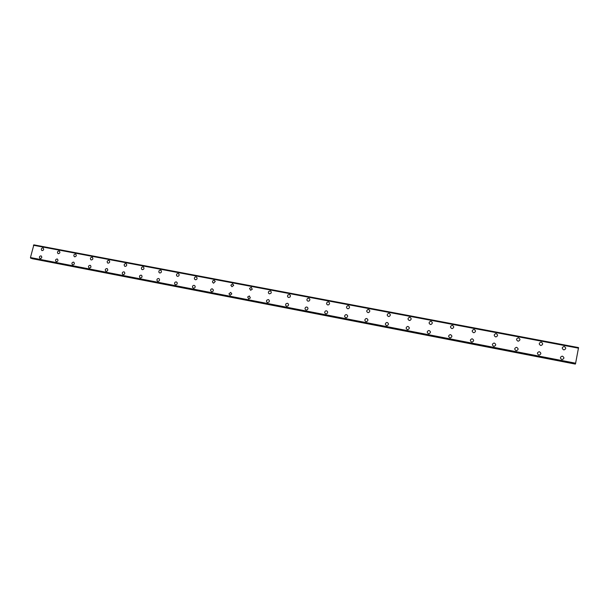 <?xml version="1.0" encoding="UTF-8"?>
<svg xmlns="http://www.w3.org/2000/svg" width="609" height="609" viewBox="0 0 609 609"><rect width="100%" height="100%" fill="white"/><g stroke="black" fill="none" stroke-linecap="round" stroke-linejoin="round"><path stroke-width="0.91" d="M42.166 250.611L41.831 250.489C40.902 249.157 41.229 248.297 42.82 247.901L43.17 248.038C44.084 249.37 43.749 250.23 42.166 250.611L41.831 250.489C40.902 249.157 41.229 248.297 42.82 247.901L43.17 248.038M58.342 253.694L57.969 253.55C57.063 252.202 57.398 251.334 58.989 250.961L59.377 251.114C60.268 252.461 59.926 253.321 58.342 253.694L57.977 253.55C57.063 252.202 57.406 251.342 58.997 250.961L59.377 251.114M74.717 256.808L74.313 256.64C73.43 255.278 73.78 254.417 75.371 254.06L75.79 254.235C76.658 255.605 76.3 256.458 74.717 256.808L74.313 256.64C73.43 255.278 73.78 254.417 75.371 254.06L75.79 254.235M91.304 259.959L90.855 259.769C90.003 258.391 90.368 257.531 91.951 257.196L92.423 257.401C93.253 258.787 92.88 259.64 91.304 259.959L90.855 259.769C90.003 258.391 90.368 257.531 91.951 257.196L92.423 257.401M108.097 263.157L107.595 262.928C106.796 261.527 107.176 260.682 108.752 260.37L109.27 260.622C110.054 262.015 109.658 262.86 108.097 263.157L107.595 262.928C106.796 261.527 107.176 260.682 108.752 260.37L109.27 260.622M125.111 266.392L124.54 266.11C123.802 264.702 124.213 263.864 125.758 263.59L126.345 263.887C127.06 265.296 126.649 266.133 125.111 266.392L124.548 266.11C123.81 264.702 124.213 263.864 125.758 263.59L126.352 263.887M142.346 269.673L141.699 269.323C141.044 267.907 141.471 267.085 142.993 266.849L143.655 267.222C144.287 268.63 143.846 269.452 142.346 269.673L141.699 269.323C141.044 267.907 141.478 267.085 142.993 266.849L143.655 267.222M159.802 272.992L159.063 272.543C158.515 271.134 158.979 270.335 160.449 270.152L161.21 270.624C161.72 272.033 161.248 272.817 159.802 272.992L159.063 272.543C158.515 271.134 158.979 270.335 160.449 270.152L161.202 270.624M177.485 276.357L176.64 275.763C176.237 274.377 176.732 273.624 178.132 273.494L178.993 274.119C179.366 275.496 178.856 276.242 177.485 276.357L176.64 275.763C176.237 274.385 176.732 273.624 178.132 273.494L178.993 274.119M195.398 279.767L194.438 278.968C194.218 277.643 194.751 276.95 196.045 276.882L197.027 277.727C197.209 279.036 196.669 279.714 195.398 279.767L194.438 278.968C194.218 277.643 194.751 276.95 196.045 276.882L197.027 277.727M213.553 283.215L212.495 282.127C212.48 280.916 213.051 280.315 214.201 280.315L215.266 281.465L213.553 283.215L212.495 282.127C212.48 280.924 213.051 280.315 214.201 280.315L215.266 281.465M231.953 286.717L230.849 285.24L232.592 283.794L233.696 285.339L231.953 286.717L230.849 285.24L232.6 283.794L233.689 285.339M250.596 290.265L249.553 288.369L251.235 287.326L252.255 289.283L250.596 290.265L249.553 288.369L251.243 287.326L252.263 289.283M269.49 293.858C268.417 293.454 268.12 292.693 268.599 291.589L270.13 290.896C271.233 291.323 271.515 292.099 270.997 293.218L269.49 293.858C268.417 293.454 268.12 292.693 268.599 291.589L270.137 290.896C271.233 291.323 271.515 292.099 270.99 293.218M288.643 297.504C287.425 296.971 287.189 296.126 287.935 294.954L289.283 294.52C290.523 295.068 290.752 295.928 289.953 297.101L288.643 297.504C287.425 296.971 287.189 296.126 287.943 294.962L289.29 294.52C290.523 295.068 290.752 295.928 289.953 297.101M308.063 301.196C306.723 300.557 306.548 299.643 307.53 298.463L308.702 298.189C310.057 298.859 310.217 299.78 309.189 300.953L308.063 301.196C306.723 300.557 306.548 299.643 307.53 298.463L308.702 298.189C310.057 298.859 310.217 299.773 309.189 300.953M327.741 304.942C326.317 304.196 326.196 303.244 327.368 302.079L328.38 301.912C329.827 302.681 329.941 303.64 328.723 304.797L327.741 304.942C326.317 304.203 326.196 303.244 327.368 302.079L328.38 301.912C329.827 302.673 329.941 303.64 328.723 304.797M347.701 308.74C346.201 307.91 346.118 306.928 347.45 305.787L348.34 305.688C349.855 306.533 349.924 307.522 348.561 308.656L347.701 308.74C346.201 307.91 346.118 306.928 347.45 305.787L348.34 305.688C349.855 306.533 349.924 307.522 348.561 308.656M367.935 312.592C366.382 311.694 366.329 310.689 367.783 309.578L368.574 309.517C370.15 310.43 370.188 311.443 368.704 312.546L367.935 312.592C366.382 311.694 366.329 310.689 367.783 309.578L368.574 309.517C370.15 310.43 370.188 311.443 368.704 312.539M388.458 316.49C386.844 315.531 386.822 314.51 388.382 313.429L389.098 313.399C390.719 314.373 390.742 315.401 389.151 316.474L388.458 316.49C386.852 315.538 386.822 314.51 388.382 313.429L389.098 313.399C390.719 314.373 390.734 315.393 389.151 316.474M409.278 320.456C407.611 319.443 407.611 318.408 409.256 317.342L409.91 317.335C411.577 318.362 411.577 319.398 409.903 320.448L409.278 320.456C407.611 319.443 407.611 318.408 409.263 317.342L409.91 317.335C411.577 318.362 411.577 319.398 409.903 320.448M430.388 324.468C428.683 323.409 428.69 322.359 430.426 321.324L431.02 321.331C432.733 322.397 432.717 323.448 430.959 324.475L430.388 324.468C428.683 323.409 428.69 322.367 430.426 321.324L431.02 321.331C432.733 322.397 432.717 323.448 430.959 324.475M451.802 328.54C450.059 327.444 450.081 326.386 451.878 325.366L452.434 325.381C454.192 326.493 454.154 327.551 452.335 328.563L451.802 328.54C450.059 327.444 450.081 326.386 451.886 325.366L452.434 325.381C454.192 326.493 454.154 327.551 452.335 328.555M473.528 332.674C471.739 331.54 471.777 330.466 473.642 329.469L474.16 329.484C475.956 330.634 475.911 331.707 474.023 332.697L473.528 332.674C471.739 331.54 471.777 330.466 473.642 329.469L474.16 329.484C475.956 330.634 475.911 331.707 474.023 332.697M495.574 336.868C493.747 335.696 493.792 334.615 495.718 333.633L496.198 333.656C498.033 334.843 497.979 335.917 496.038 336.899L495.574 336.868C493.747 335.696 493.792 334.615 495.718 333.633L496.198 333.656C498.033 334.843 497.979 335.917 496.038 336.899M517.939 341.124C516.074 339.921 516.135 338.832 518.114 337.858L518.563 337.888C520.436 339.106 520.375 340.195 518.381 341.154L517.939 341.124C516.074 339.921 516.135 338.832 518.114 337.858L518.563 337.888C520.436 339.099 520.375 340.195 518.381 341.154M540.838 342.151L541.264 342.182C543.175 343.423 543.106 344.527 541.058 345.478L540.64 345.448C538.737 344.207 538.805 343.111 540.838 342.151L541.264 342.182C543.175 343.423 543.106 344.527 541.058 345.478M563.896 346.506L564.299 346.536C566.248 347.815 566.172 348.919 564.071 349.863L563.683 349.825C561.742 348.561 561.81 347.457 563.896 346.506L564.299 346.536C566.248 347.808 566.172 348.919 564.071 349.863M40.263 258.574L39.958 258.475C38.984 257.143 39.296 256.275 40.91 255.864L41.222 255.97C42.188 257.303 41.869 258.17 40.263 258.574L39.966 258.475C38.984 257.143 39.296 256.275 40.91 255.864L41.222 255.97M56.431 261.703L56.104 261.588C55.145 260.241 55.465 259.373 57.086 258.97L57.429 259.099C58.373 260.446 58.045 261.314 56.431 261.703L56.104 261.588C55.145 260.241 55.472 259.373 57.086 258.97L57.429 259.099M72.814 264.877L72.448 264.732C71.504 263.377 71.847 262.502 73.461 262.121L73.841 262.273C74.762 263.636 74.42 264.504 72.814 264.877L72.448 264.732C71.512 263.377 71.847 262.502 73.461 262.121L73.841 262.273M89.394 268.082L88.99 267.922C88.084 266.544 88.434 265.669 90.048 265.311L90.467 265.486C91.358 266.871 91 267.732 89.394 268.082L88.99 267.922C88.084 266.544 88.434 265.676 90.048 265.311L90.467 265.486M106.194 271.332L105.738 271.134C104.87 269.741 105.243 268.881 106.841 268.546L107.313 268.752C108.158 270.152 107.785 271.013 106.194 271.332L105.738 271.134C104.87 269.741 105.243 268.881 106.841 268.546L107.321 268.752M123.208 274.621L122.691 274.385C121.884 272.977 122.272 272.116 123.855 271.82L124.396 272.071C125.172 273.487 124.776 274.332 123.208 274.621L122.691 274.385C121.884 272.977 122.272 272.116 123.855 271.82L124.388 272.071M140.435 277.955L139.849 277.658C139.118 276.235 139.53 275.397 141.09 275.131L141.699 275.451C142.399 276.874 141.981 277.712 140.435 277.955L139.849 277.658C139.118 276.235 139.53 275.397 141.09 275.131L141.699 275.451M157.898 281.335L157.213 280.947C156.589 279.523 157.031 278.701 158.546 278.488L159.253 278.899C159.847 280.323 159.391 281.137 157.898 281.335L157.213 280.947C156.589 279.523 157.031 278.701 158.546 278.488L159.253 278.899M175.582 284.753L174.791 284.243C174.303 282.827 174.783 282.043 176.229 281.891L177.052 282.447C177.493 283.847 177.006 284.616 175.582 284.753L174.791 284.243C174.303 282.827 174.783 282.043 176.229 281.891L177.052 282.447M193.502 288.224L192.581 287.501C192.284 286.146 192.809 285.423 194.149 285.339L195.093 286.108C195.344 287.448 194.811 288.156 193.502 288.224L192.581 287.509C192.284 286.146 192.809 285.423 194.149 285.339L195.093 286.101M211.658 291.734L210.615 290.714C210.547 289.465 211.11 288.841 212.305 288.833L213.363 289.914C213.386 291.132 212.815 291.741 211.658 291.734L210.615 290.714C210.547 289.465 211.117 288.841 212.305 288.833L213.363 289.914M230.057 295.296L228.954 293.842L230.704 292.373L231.801 293.888L230.057 295.296L228.954 293.842L230.704 292.373L231.801 293.888M248.7 298.905L247.665 296.979L249.347 295.959L250.352 297.953L248.7 298.905L247.673 296.979L249.347 295.959L250.36 297.953M268.249 299.59C269.376 300.047 269.642 300.846 269.056 301.98L267.602 302.559C266.498 302.125 266.217 301.348 266.75 300.222L268.249 299.59M267.602 302.559C266.498 302.125 266.217 301.348 266.75 300.222L268.242 299.59C269.376 300.047 269.642 300.846 269.056 301.98M286.755 306.266C285.499 305.695 285.286 304.82 286.123 303.647L287.402 303.274C288.681 303.876 288.879 304.759 287.996 305.931L286.755 306.266C285.499 305.695 285.294 304.82 286.123 303.647L287.402 303.274C288.681 303.868 288.879 304.759 287.996 305.931M306.175 310.019C304.804 309.326 304.66 308.398 305.733 307.225L306.822 307.012C308.207 307.728 308.344 308.672 307.225 309.836L306.175 310.019C304.804 309.326 304.66 308.398 305.733 307.225L306.822 307.012C308.207 307.728 308.344 308.672 307.225 309.836M326.508 310.803C327.977 311.618 328.061 312.592 326.759 313.726L325.861 313.833C324.407 313.034 324.308 312.067 325.571 310.917L326.508 310.803M325.861 313.833C324.407 313.034 324.308 312.067 325.571 310.917L326.508 310.796C327.977 311.618 328.061 312.592 326.759 313.726M345.828 317.692C344.298 316.809 344.237 315.812 345.653 314.701L346.468 314.64C348.005 315.538 348.051 316.543 346.605 317.639L345.828 317.692C344.298 316.809 344.245 315.82 345.653 314.701L346.468 314.64C348.005 315.538 348.051 316.543 346.605 317.639M366.07 321.613C364.479 320.661 364.456 319.641 365.994 318.56L366.709 318.53C368.3 319.504 368.316 320.517 366.755 321.59M366.702 318.53C368.3 319.497 368.316 320.517 366.747 321.59L366.07 321.605C364.479 320.661 364.456 319.641 365.986 318.56L366.702 318.53M386.593 325.579C384.957 324.574 384.957 323.539 386.593 322.488L387.233 322.481C388.877 323.508 388.869 324.536 387.21 325.579L386.593 325.579C384.957 324.574 384.957 323.539 386.593 322.488L387.233 322.481C388.877 323.508 388.869 324.536 387.202 325.579M407.413 329.606C405.731 328.548 405.746 327.505 407.467 326.477L408.045 326.485C409.743 327.558 409.712 328.609 407.969 329.621L407.413 329.606C405.731 328.548 405.746 327.505 407.467 326.477L408.045 326.485C409.735 327.558 409.712 328.601 407.969 329.621M428.53 333.694C426.802 332.59 426.84 331.532 428.629 330.535L429.162 330.55C430.898 331.669 430.852 332.72 429.033 333.709L428.53 333.694C426.802 332.59 426.84 331.532 428.629 330.535L429.162 330.55C430.898 331.669 430.852 332.72 429.033 333.709M449.952 337.835C448.186 336.693 448.232 335.628 450.097 334.646L450.584 334.668C452.358 335.825 452.297 336.891 450.416 337.858L449.952 337.835C448.186 336.693 448.232 335.628 450.097 334.646L450.584 334.668C452.358 335.825 452.304 336.891 450.416 337.866M471.686 342.045C469.882 340.857 469.935 339.784 471.861 338.825L472.31 338.848C474.122 340.043 474.061 341.116 472.12 342.068L471.686 342.045C469.882 340.865 469.935 339.792 471.861 338.825L472.31 338.848C474.122 340.043 474.061 341.116 472.12 342.068M493.732 346.308C491.889 345.097 491.958 344.009 493.937 343.057L494.363 343.088C496.213 344.313 496.137 345.394 494.143 346.338L493.732 346.308C491.889 345.097 491.958 344.009 493.937 343.057L494.363 343.088C496.213 344.313 496.137 345.394 494.143 346.338M516.112 350.639C514.232 349.391 514.301 348.302 516.333 347.358L516.736 347.389C518.624 348.645 518.541 349.741 516.493 350.67L516.112 350.639C514.232 349.391 514.301 348.302 516.333 347.358L516.736 347.389C518.624 348.645 518.541 349.741 516.493 350.67M539.056 351.728L539.437 351.758C541.363 353.045 541.279 354.149 539.178 355.062L538.813 355.032C536.902 353.753 536.978 352.657 539.056 351.728L539.437 351.758C541.363 353.045 541.279 354.149 539.178 355.062M562.122 356.158L562.48 356.196C564.444 357.506 564.353 358.617 562.206 359.523L561.863 359.485C559.907 358.183 559.991 357.08 562.122 356.158L562.48 356.196C564.444 357.506 564.353 358.617 562.206 359.523M575.482 363.916L578.55 347.594L33.86 244.848L30.45 257.554L30.8 258.231L575.482 363.916L30.8 258.231M575.353 363.893L31.973 258.566L575.322 364.015M578.481 348.165L33.411 245.252M575.665 363.215L30.45 257.554M578.535 347.678L33.784 244.917M578.497 348.021L33.533 245.153M578.497 348.051L33.495 245.168M575.634 363.352L30.48 257.676M575.627 363.39L30.511 257.714M575.528 363.794L30.617 258.079M575.497 363.9L30.656 258.178M575.299 364.091L32.033 258.642M578.55 347.594L33.86 244.848"/></g></svg>
